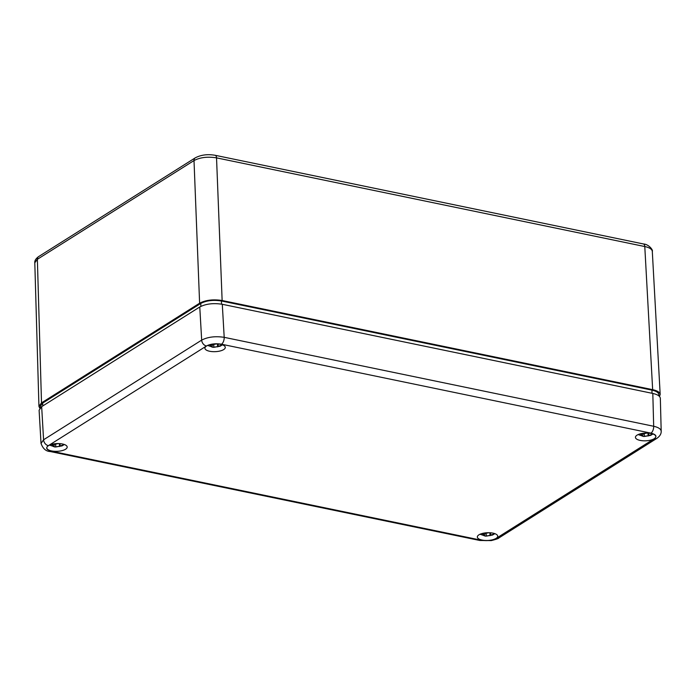 <?xml version="1.0" encoding="UTF-8"?>
<svg xmlns="http://www.w3.org/2000/svg" width="696" height="696" viewBox="0 0 696 696"><rect width="100%" height="100%" fill="white"/><g stroke="black" fill="none" stroke-linecap="round" stroke-linejoin="round"><path stroke-width="1.04" d="M661.2 431.398L661.2 431.233C660.965 429.023 658.46 427.37 653.674 426.265L224.199 337.334L222.294 304.291C213.428 302.899 205.92 303.795 199.769 306.98L41.664 406.647L43.578 439.776A5.438 4.193 57.8 0 0 48.363 445.666L206.46 346.008C210.566 343.885 215.569 343.285 221.485 344.215A5.438 2.775 -78.3 0 0 224.199 337.334C215.342 336.003 207.834 336.925 201.675 340.118L43.578 439.776L41.029 443.491M41.664 406.647L39.107 410.205L41.012 443.326C42.882 448.668 45.997 451.408 50.356 451.539M209.609 351.254A10.196 3.872 -2.4 0 1 204.911 348.174A10.196 3.872 -2.4 0 1 214.934 343.928A10.196 3.872 -2.4 0 1 225.286 347.321A10.196 3.872 -2.4 0 1 220.119 350.984A10.196 3.872 -2.4 0 1 209.609 351.254M62.483 443.996A10.196 3.872 -2.4 0 1 67.181 446.98A10.196 3.872 -2.4 0 1 57.159 451.321A10.196 3.872 -2.4 0 1 46.806 447.832A10.196 3.872 -2.4 0 1 52.087 444.239A10.196 3.872 -2.4 0 1 62.483 443.996M640.137 440.403A10.196 3.872 -2.4 0 1 635.431 437.323A10.196 3.872 -2.4 0 1 645.462 433.077A10.196 3.872 -2.4 0 1 655.815 436.462A10.196 3.872 -2.4 0 1 650.647 440.133A10.196 3.872 -2.4 0 1 640.137 440.403M493.012 533.145A10.196 3.872 -2.4 0 1 497.71 536.129A10.196 3.872 -2.4 0 1 487.687 540.47A10.196 3.872 -2.4 0 1 477.334 536.981A10.196 3.872 -2.4 0 1 482.615 533.38A10.196 3.872 -2.4 0 1 493.012 533.145M222.294 304.291L652.813 393.44L653.674 426.265A5.438 2.775 -78.3 0 1 650.951 433.138C656.154 434.513 657.259 436.375 654.257 438.732A5.438 4.193 57.8 0 0 656.954 438.306A5.438 4.193 57.8 0 0 656.972 438.289A5.438 4.193 57.8 0 0 657.146 438.167M656.972 438.28C659.912 436.166 661.322 433.817 661.191 431.233L660.339 398.329C660.104 396.137 657.598 394.51 652.813 393.44M195.437 157.757A4.08 3.149 57.8 0 0 195.272 157.844A4.08 3.149 57.8 0 0 194.01 160.559C200.17 157.348 207.678 156.452 216.534 157.861L644.783 246.541C649.498 247.576 652.004 249.177 652.3 251.334L652.3 251.352C653.318 250.403 649.003 244.261 643.417 243.965A4.08 2.079 101.7 0 1 644.783 246.541L652.657 389.664C657.389 390.717 659.895 392.327 660.182 394.484L659.486 396.442M39.794 408.256L38.941 406.368L41.508 402.871L37.367 259.295A4.08 3.149 57.8 0 1 38.611 256.598A4.08 3.149 57.8 0 0 38.611 256.598C35.8 258.677 34.53 260.73 34.8 262.784L37.367 259.295L194.01 160.559L199.613 303.212C205.764 300.028 213.272 299.132 222.137 300.515L652.657 389.664M41.508 402.871L199.613 303.212M40.368 407.63L40.298 406.368L42.656 403.106L200.752 303.447C206.399 300.533 213.281 299.706 221.398 300.976L651.926 390.125C656.311 391.108 658.607 392.596 658.825 394.606L658.86 395.859M488.897 532.71L484.816 533.536L483.946 533.101M482.171 533.493L484.381 535.711L480.049 534.232M485.025 533.632L484.381 535.711M484.112 535.763L486.339 536.12L492.577 535.033L494.386 533.928L491.315 534.885L490.132 534.398L491.019 532.84M646.993 433.051L642.913 433.878L642.051 433.443M640.277 433.834L642.486 436.053L638.154 434.574M643.13 433.965L642.486 436.053M642.208 436.096L644.444 436.462L650.682 435.365L652.483 434.269L649.42 435.226L648.237 434.739L649.124 433.173M58.368 443.57L54.288 444.396L53.418 443.952M51.643 444.353L53.853 446.571L49.529 445.083M54.497 444.483L53.853 446.571M53.583 446.615L55.811 446.971L62.057 445.884L63.858 444.788L60.787 445.736L59.612 445.257L60.491 443.691M216.473 343.911L212.393 344.729L211.523 344.294M209.748 344.694L211.958 346.904L207.626 345.425M212.602 344.825L211.958 346.904M211.68 346.956L213.916 347.313L220.154 346.225L221.963 345.12L218.892 346.077L217.709 345.59L218.596 344.033M206.46 346.008A5.438 4.193 -122.2 0 1 201.675 340.118L199.769 306.98M221.485 344.215L650.951 433.138M654.257 438.732L496.161 538.391A5.438 4.193 57.8 0 0 498.849 537.965A5.438 4.193 57.8 0 0 498.867 537.947L656.954 438.306M496.161 538.391C492.055 540.514 487.052 541.114 481.145 540.183A5.438 2.775 101.7 0 1 479.831 540.479L491.245 540.592C496.222 539.33 498.762 538.452 498.867 537.947M481.145 540.183L51.669 451.252A5.438 2.775 101.7 0 1 50.356 451.556A5.438 2.775 101.7 0 1 50.182 451.504M51.669 451.252C46.467 449.886 45.362 448.015 48.363 445.666M215.038 155.269A4.08 2.079 101.7 0 1 215.168 155.286A4.08 2.079 101.7 0 1 216.534 157.861L222.137 300.515M38.628 256.589L195.272 157.844A4.08 3.149 57.8 0 0 195.254 157.853C200.987 154.851 207.617 153.99 215.168 155.295L643.417 243.957M651.926 390.125L652.022 393.275M221.546 304.143L221.398 300.976M200.752 303.447L200.883 306.353M42.804 405.925L42.656 403.106M490.497 533.501L490.332 532.779M483.729 533.145L483.563 534.328M490.062 535.676L489.88 533.31M486.165 533.867L486.339 536.12M648.602 433.843L648.428 433.121M641.825 433.486L641.668 434.669M648.167 436.018L647.985 433.651M644.27 434.208L644.444 436.462M59.969 444.353L59.804 443.63M53.2 443.996L53.035 445.179M59.543 446.527L59.36 444.161M55.637 444.718L55.811 446.971M218.074 344.694L217.909 343.972M211.306 344.337L211.14 345.52M217.639 346.869L217.456 344.503M213.742 345.059L213.916 347.313M50.356 451.556L479.831 540.479M38.941 406.368L34.8 262.784M660.182 394.484L652.3 251.352M494.769 533.615L494.143 534.11M485.295 536.155L492.577 535.033M490.132 534.398L489.749 532.745M652.874 433.956L652.248 434.452M643.391 436.488L650.682 435.365M648.237 434.739L647.854 433.077M64.241 444.474L63.623 444.97M54.767 447.006L62.057 445.884M59.612 445.257L59.23 443.596M222.346 344.807L221.719 345.303M212.863 347.348L220.154 346.225M217.709 345.59L217.326 343.937"/></g></svg>
